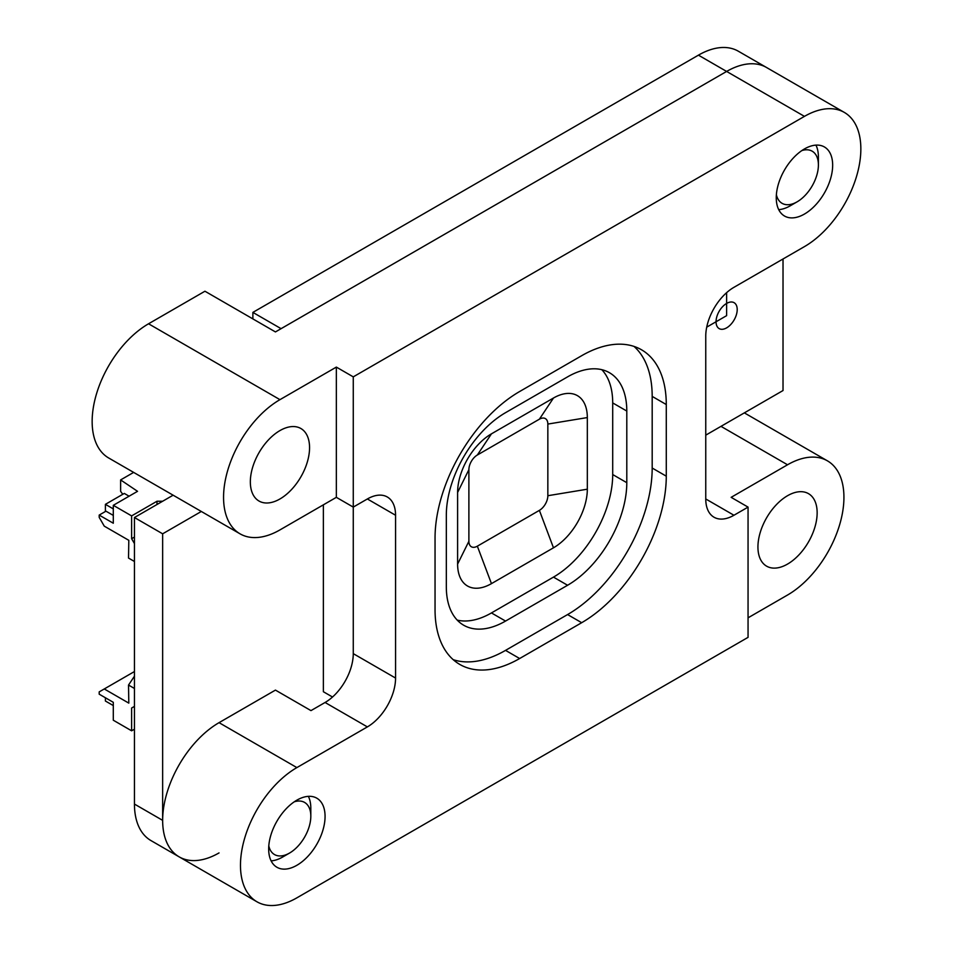 <?xml version="1.0" encoding="UTF-8"?>
<svg xmlns="http://www.w3.org/2000/svg" width="953" height="953" viewBox="0 0 953 953"><rect width="100%" height="100%" fill="white"/><g stroke="black" fill="none" stroke-linecap="round" stroke-linejoin="round"><path stroke-width="1.43" d="M201.321 511.475L162.641 533.811L134.444 517.527L173.124 495.191L162.641 501.242L157.007 501.242L157.007 504.506M252.879 318.898L252.879 312.393L281.075 328.666L726.627 71.439A79.754 46.054 -60 0 1 766.51 67.484A79.754 46.054 120 0 0 726.627 71.439L804.451 116.373A79.754 46.054 -60 0 1 844.334 112.418A79.754 46.054 -60 0 1 856.556 176.329A79.754 46.054 -60 0 1 804.451 246.613L733.953 287.318A39.883 23.027 120 0 0 705.756 336.159L705.756 498.967A39.883 23.027 120 0 0 714.023 517.229A39.883 23.027 120 0 0 733.953 515.251L705.756 498.967M705.756 435.152L783.021 390.539L783.021 258.99M134.444 517.527L134.444 804.07A79.754 46.054 120 0 0 150.967 840.582L179.164 856.866A79.754 46.054 -60 0 1 162.641 820.354L134.444 804.07M162.641 533.811L162.641 820.354M844.334 112.418L738.301 51.2A79.754 46.054 120 0 0 698.43 55.155L252.879 312.393M219.047 852.911A79.754 46.054 -60 0 1 179.164 856.866A79.754 46.054 -60 0 1 166.942 792.956A79.754 46.054 -60 0 1 219.047 722.66L275.441 690.103L310.976 710.616L325.068 702.48L367.37 726.901A39.883 23.027 120 0 0 395.566 678.059L353.265 653.639A39.883 23.027 -60 0 1 325.068 702.48M240.073 533.847A79.754 46.054 -60 0 1 227.85 469.936A79.754 46.054 -60 0 1 279.956 399.652L336.349 367.096L336.349 497.335L279.956 529.904A79.754 46.054 -60 0 1 240.073 533.847L108.666 457.976A79.754 46.054 -60 0 1 96.444 394.065A79.754 46.054 -60 0 1 148.549 323.782L204.943 291.225L275.441 331.93L726.627 71.439L698.43 55.155M179.164 856.866L256.988 901.8A79.754 46.054 -60 0 0 296.871 897.845L748.057 637.354L748.057 507.115L731.142 497.335L787.535 464.778A79.754 46.054 -60 0 1 827.418 460.835A79.754 46.054 -60 0 1 839.641 524.746A79.754 46.054 -60 0 1 787.535 595.029L748.057 617.818M757.933 546.998A41.872 24.17 120 0 0 766.605 566.165A41.872 24.17 120 0 0 798.864 554.944A41.872 24.17 120 0 0 817.15 512.809A41.872 24.17 120 0 0 808.478 493.642A41.872 24.17 120 0 0 776.207 504.864A41.872 24.17 120 0 0 757.933 546.998M336.349 367.096L353.265 376.864L353.265 507.103L336.349 497.335M250.341 481.873A41.872 24.17 120 0 0 259.013 501.04A41.872 24.17 120 0 0 291.284 489.818A41.872 24.17 120 0 0 309.558 447.684A41.872 24.17 120 0 0 300.886 428.516A41.872 24.17 120 0 0 268.615 439.726A41.872 24.17 120 0 0 250.341 481.873M748.057 507.115L733.953 515.251M804.451 116.373L353.265 376.864M353.265 653.639L353.265 507.103L367.37 498.967L395.566 515.251A39.883 23.027 120 0 0 387.311 496.989A39.883 23.027 120 0 0 367.37 498.967M395.566 515.251L395.566 678.059M367.37 726.901L296.871 767.594L219.047 722.66M256.988 901.8A79.754 46.054 -60 0 1 244.766 837.89A79.754 46.054 -60 0 1 296.871 767.594M325.068 816.447A39.883 23.027 -60 0 1 307.664 856.58A39.883 23.027 -60 0 1 276.93 867.266A39.883 23.027 -60 0 1 276.93 821.212A39.883 23.027 -60 0 1 316.813 798.185A39.883 23.027 -60 0 1 325.068 816.447M832.66 165.214A39.883 23.027 -60 0 1 815.244 205.348A39.883 23.027 -60 0 1 784.522 216.033A39.883 23.027 -60 0 1 784.522 169.979A39.883 23.027 -60 0 1 824.393 146.953A39.883 23.027 -60 0 1 832.66 165.214M581.687 355.695A119.637 69.069 -60 0 1 641.5 349.775A119.637 69.069 -60 0 1 666.278 404.537L666.278 476.178A119.637 69.069 -60 0 1 581.687 622.702L519.647 658.523A119.637 69.069 -60 0 1 459.822 664.444A119.637 69.069 -60 0 1 435.044 609.682L435.044 538.04A119.637 69.069 -60 0 1 519.647 391.516L581.687 355.695M634.031 346.427A119.637 69.069 -60 0 1 652.186 396.4L652.186 468.03A119.637 69.069 -60 0 1 567.583 614.566L505.543 650.375A119.637 69.069 -60 0 1 453.187 659.655M505.543 412.673A83.745 48.353 120 0 0 446.326 515.251L446.326 586.881A83.745 48.353 120 0 0 463.67 625.216A83.745 48.353 120 0 0 505.543 621.07L567.583 585.261A83.745 48.353 120 0 0 626.8 482.683L626.8 411.053A83.745 48.353 120 0 0 609.455 372.718A83.745 48.353 120 0 0 567.583 376.864L505.543 412.673M601.808 369.681A83.745 48.353 -60 0 1 612.708 402.916L612.708 474.546A83.745 48.353 -60 0 1 553.479 577.113L491.45 612.934A83.745 48.353 -60 0 1 457.226 620.117M547.844 495.715L547.844 424.073A11.96 6.909 120 0 0 539.386 419.189L477.346 455.01A11.96 6.909 120 0 0 468.888 469.662L468.888 541.292A11.96 6.909 120 0 0 477.346 546.176L539.386 510.367A11.96 6.909 120 0 0 547.844 495.715L587.322 489.199L587.322 417.569A47.853 27.625 120 0 0 553.479 398.02L491.45 433.841A47.853 27.625 120 0 0 457.607 492.451L457.607 564.093A47.853 27.625 120 0 0 491.45 583.629L553.479 547.808A47.853 27.625 120 0 0 587.322 489.199M776.373 194.686A30.091 17.368 120 0 0 797.125 201.822L790.204 205.824A39.883 23.027 120 0 1 778.708 209.636M797.125 201.822A30.091 17.368 120 0 0 818.401 164.976L818.401 156.983A39.883 23.027 120 0 0 815.947 145.118M818.401 164.976A30.091 17.368 120 0 0 801.842 150.574M268.794 845.919A30.091 17.368 120 0 0 289.545 853.054L282.612 857.057A39.883 23.027 120 0 1 271.117 860.869M289.545 853.054A30.091 17.368 120 0 0 310.821 816.209L310.821 808.215A39.883 23.027 120 0 0 308.367 796.351M310.821 816.209A30.091 17.368 120 0 0 294.263 801.807M323.377 504.828L323.377 691.735L332.526 697.012M113.3 505.316L131.621 515.895L131.621 538.695L134.444 543.579L134.444 561.484L128.524 558.065L128.81 540.315L104.27 526.151L99.195 517.36L99.195 515.085L113.3 523.221L113.3 505.316L137.542 491.319L120.626 479.919L120.626 491.319L122.77 494.309M120.626 479.919L133.646 472.402M134.444 706.387L134.444 688.471L128.524 685.052L128.81 703.123L104.27 688.959L99.195 691.89L99.195 694.177L113.3 702.313L113.3 720.218L131.621 730.808L131.621 708.008L134.444 706.387L131.621 708.008M128.524 685.052L134.444 676.201M131.621 538.695L134.444 537.063M131.621 515.895L157.007 501.242M99.195 515.085L105.962 511.177M134.444 671.543L104.27 688.959M131.621 730.808L134.444 729.176M105.402 697.751L105.402 701.015L113.3 705.565M129.084 496.203L124.295 493.428L105.402 504.34L105.402 510.856L113.3 515.406M105.402 504.34L113.3 508.902M706.733 327.141L726.627 315.646L726.627 292.666M716.048 321.757A14.95 8.637 120 0 0 731.916 323.174A14.95 8.637 120 0 0 731.916 302.018A14.95 8.637 120 0 0 716.048 321.757M720.992 426.36L787.535 464.778M666.278 404.537L652.186 396.4M519.647 658.523L505.543 650.375M581.687 622.702L567.583 614.566M666.278 476.178L652.186 468.03M567.583 585.261L553.479 577.113M626.8 482.683L612.708 474.546M626.8 411.053L612.708 402.916M587.322 417.569L547.844 424.073M553.479 398.02L539.386 419.189M491.45 433.841L477.346 455.01M457.607 492.451L468.888 469.662M457.607 564.093L468.888 541.292M491.45 583.629L477.346 546.176M553.479 547.808L539.386 510.367M505.543 621.07L491.45 612.934M279.956 399.652L148.549 323.782M744.353 412.875L827.418 460.835"/></g></svg>
